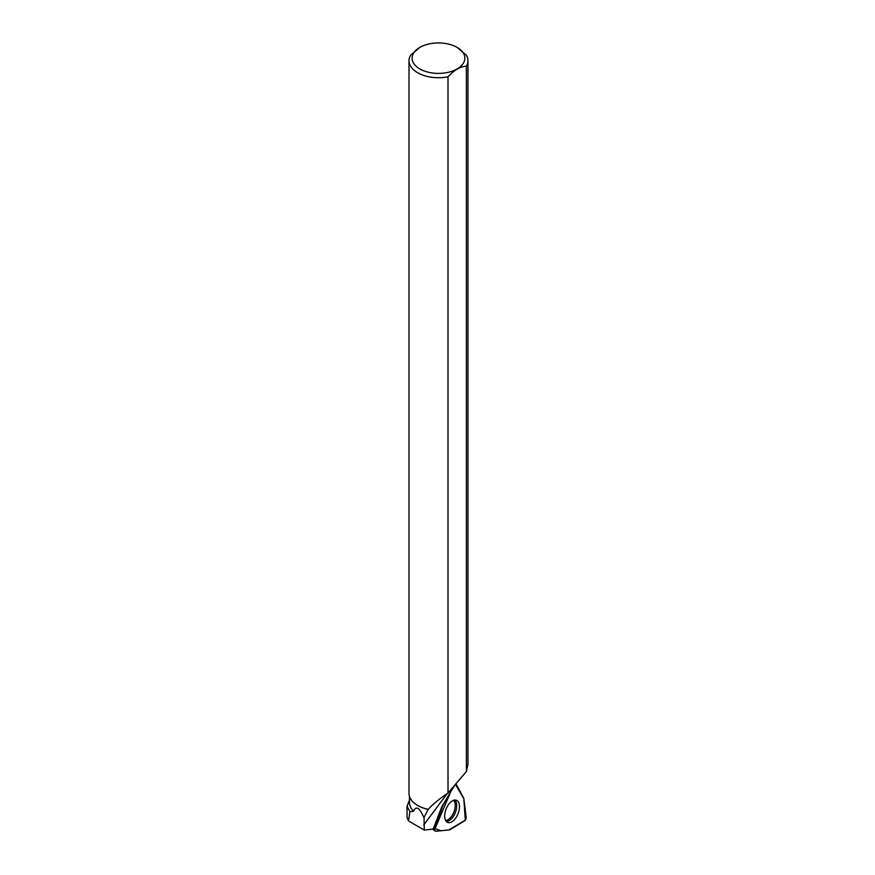 <?xml version="1.0" encoding="UTF-8"?>
<svg xmlns="http://www.w3.org/2000/svg" width="875" height="875" viewBox="0 0 875 875"><rect width="100%" height="100%" fill="white"/><g stroke="black" fill="none" stroke-linecap="round" stroke-linejoin="round"><path stroke-width="1.31" d="M463.641 798.055L456.488 784.722A2.461 1.323 111.5 0 0 455.897 784.273A2.461 1.323 111.5 0 0 455.416 784.339L463.827 798.7L465.292 820.192L448.842 829.948L441.098 830.725L435.083 828.636A2.461 1.323 111.5 0 0 435.345 831.13A2.461 1.323 111.5 0 0 435.848 831.25L449.531 829.883A2.461 1.323 111.5 0 0 450.045 829.697L464.669 820.761A2.461 1.323 111.5 0 0 466.189 817.327L463.827 798.645A2.461 1.323 111.5 0 0 463.641 798.055M450.8 791.569L442.881 805.612A2.461 1.323 111.5 0 0 442.531 806.389L435.072 828.647L450.8 791.569M457.68 814.603A11.911 6.42 111.5 0 0 456.159 800.198A11.911 6.42 111.5 0 0 446.469 808.161A11.911 6.42 111.5 0 0 447.453 822.347A11.911 6.42 111.5 0 0 457.68 814.603M419.836 47.403A26.381 15.225 0 0 0 419.836 68.939A26.381 15.225 0 0 0 457.133 68.939A26.381 15.225 0 0 0 457.133 47.403A26.381 15.225 0 0 0 446.939 43.75A26.381 15.225 0 0 0 419.836 47.403L410.594 55.202A29.477 17.019 0 0 0 409.008 60.703A29.477 17.019 0 0 0 448.011 76.803L448.011 793.012C439.863 798.448 433.256 803.895 428.192 809.353L424.167 817.141A29.006 16.745 180 0 1 423.555 816.933C419.431 807.57 416.117 805.656 413.613 811.191A29.006 16.745 180 0 1 409.478 802.572L409.478 796.414M428.127 809.43A29.006 16.745 180 0 1 417.977 805.623A29.006 16.745 180 0 1 417.812 805.536M409.478 800.166L407.072 806.159L409.894 811.716L413.613 811.191M423.555 816.933L424.167 817.141M454.727 785.148L441.733 806.87L433.212 829.052L424.288 830.091L408.516 820.98L407.061 817.589L407.039 806.159M424.025 817.425L424.288 830.091M448.011 793.012L466.375 771.553L467.863 764.684M408.516 820.98L409.894 811.716M466.375 771.553L466.375 66.205A29.477 17.019 0 0 0 467.961 60.703A29.477 17.019 0 0 0 466.408 55.245L457.166 47.425M428.192 809.353A29.477 17.019 180 0 1 417.637 805.438L417.637 805.438A29.477 17.019 180 0 1 409.008 793.406L409.008 60.703M466.375 66.205C460.272 66.522 454.147 70.055 448.011 76.803M433.344 828.702L433.967 828.636L438.036 816.495M434.109 828.242L435.072 828.647M454.694 800.067A11.681 6.289 -68.5 0 1 455.284 812.645A11.681 6.289 -68.5 0 1 446.283 821.439M445.648 820.52A11.189 6.027 111.5 0 0 453.884 812.087A11.189 6.027 111.5 0 0 453.589 800.308M447.191 793.636L423.784 824.906M432.458 829.139L435.345 831.13M467.961 764.684L467.961 60.703"/></g></svg>
